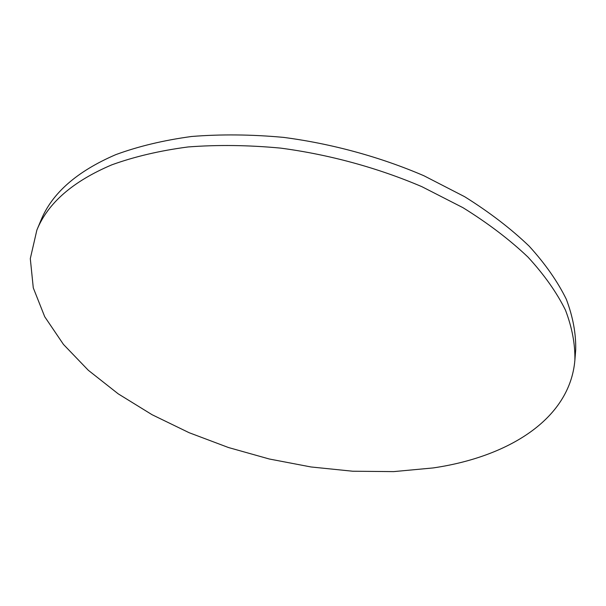 <?xml version="1.0" encoding="UTF-8"?>
<svg xmlns="http://www.w3.org/2000/svg" width="606" height="606" viewBox="0 0 606 606"><rect width="100%" height="100%" fill="white"/><g stroke="black" fill="none" stroke-linecap="round" stroke-linejoin="round"><path stroke-width="0.91" d="M36.875 230.06L40.913 220.417C51.919 193.306 76.879 171.384 115.799 154.636C138.365 146.334 163.635 140.281 191.625 136.486C220.857 134.138 251.46 134.434 283.434 137.373C331.762 143.683 380.083 156.901 423.912 175.748L464.696 196.73C489.474 212.236 510.964 228.712 529.159 246.15C545.264 263.852 557.664 281.585 566.36 299.341C572.95 316.862 576.064 333.686 575.7 349.791L574.882 360.214C569.822 419.602 507.646 457.075 433.116 467.938L393.68 471.612L352.684 471.226L310.969 466.961L269.314 459.007L228.454 447.523L189.133 432.707L152.106 414.731L118.2 393.832L88.317 370.281L63.463 344.428L44.73 316.749L33.285 287.873L30.3 258.633L36.875 230.06C47.798 203.139 72.788 181.391 111.845 164.824C134.502 156.621 159.893 150.667 188.034 146.963C217.433 144.705 248.225 145.084 280.411 148.091C329.066 154.507 377.743 167.801 421.89 186.686L462.984 207.691C487.951 223.19 509.608 239.643 527.94 257.05C544.173 274.707 556.672 292.372 565.436 310.052C572.087 327.49 575.238 344.216 574.882 360.214"/></g></svg>

